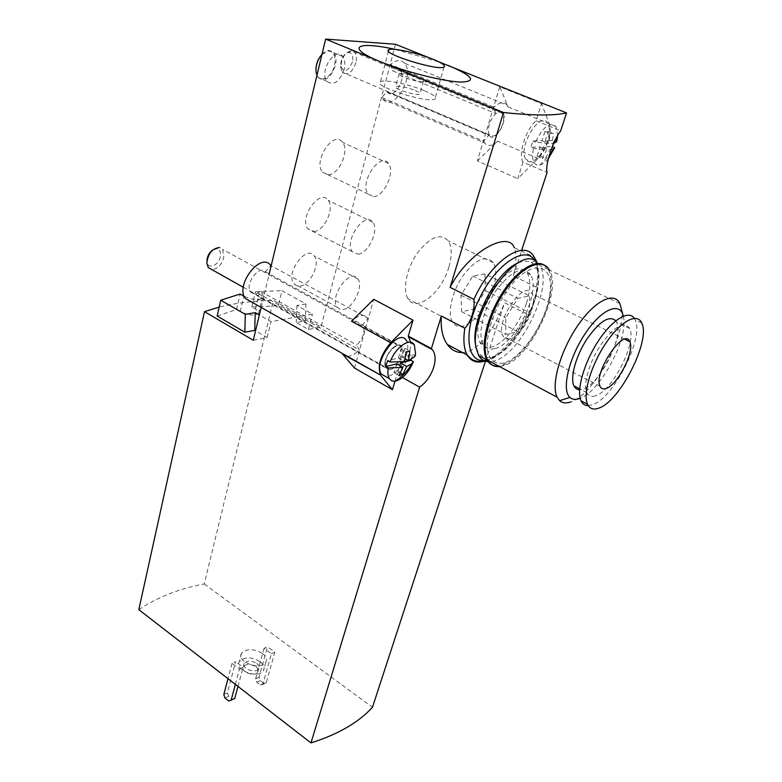 <?xml version="1.0" encoding="UTF-8"?>
<svg xmlns="http://www.w3.org/2000/svg" width="782" height="782" viewBox="0 0 782 782"><rect width="100%" height="100%" fill="white"/><g stroke="black" fill="none" stroke-linecap="round" stroke-linejoin="round"><path stroke-width="0.59" stroke-dasharray="3.91 2.93" d="M536.178 287.082L513.305 275.948C516.491 263.426 516.785 253.994 514.204 247.659L534.145 257.082C538.006 264.072 538.681 274.071 536.178 287.082C536.97 292.077 536.227 296.984 533.959 301.813C532.796 307.16 530.509 311.256 527.107 314.1L504.537 302.8C494.263 328.987 478.115 352.193 462.485 352.545M513.305 275.948L521.653 250.377M381.841 97.457L483.657 141.239L488.906 135.042L387.012 91.631L381.841 97.457L382.926 99.148C393.141 113.263 415.731 75.746 404.529 63.244L507.254 105.228L508.212 106.978L499.737 86.802L541.545 103.595L536.1 120.77C525.504 130.037 518.134 153.653 522.982 162.138L547.068 172.539M522.982 162.138L517.743 178.648L538.055 158.453C546.559 150.359 552.61 131.787 549.218 123.761L541.545 103.595M499.737 86.802L477.391 160.877L517.743 178.648M536.1 120.77L560.684 130.858M429.553 57.936L447.881 65.287M395.497 44.271L321.001 327.013L273.426 300.396C253.339 300.826 235.255 303.064 219.175 307.091M138.815 609.657C157.299 597.262 179.098 588.69 204.229 583.958L273.426 300.396M204.229 583.958L372.467 707.27M485.456 361.225L504.537 302.8M261.168 307.424L269.018 274.756M394.939 381.284L396.973 374.412L402.495 377.52M354.51 368.058L356.26 361.802M356.377 361.382L373.728 299.34M217.171 316.026L236.516 309.535L240.182 311.647C248.383 315.342 254.502 315.987 258.539 313.592C259.321 312.272 258.295 310.767 255.44 309.076L251.794 307.003L278.245 305.713L281.95 290.669L305.977 303.934L305.322 320.903L296.3 322.585L308.47 329.457L321.001 327.013M278.245 305.713L305.322 320.903M305.977 303.934L296.925 305.488L312.448 314.11L271.002 321.656L259.35 314.999M255.44 309.076L259.096 293.758L255.421 291.696L281.95 290.669M259.096 293.758C261.97 295.43 263.016 296.916 262.234 298.196C258.441 300.464 252.439 299.858 244.248 296.378M551.183 149.47L549.883 149.636L545.474 158.316L542.239 158.472L546.647 149.753L533.539 148.385L530.91 147.27L540.01 146.957L537.029 156.244L540.274 156.097L543.255 146.85L552.102 146.547L554.096 140.408L545.259 140.652L548.27 131.298L545.025 131.356L542.014 140.74L532.913 140.985L530.91 147.27M548.338 158.678C545.377 162.294 542.503 164.445 539.717 165.129L536.579 164.953L534.214 162.92C532.307 159.733 532.083 154.885 533.539 148.385M396.973 374.412C406.288 364.246 410.833 353.542 410.599 342.311M414.323 344.95L406.366 340.629C408.194 343.885 408.263 348.489 406.572 354.442C401.635 367.726 394.871 375.204 386.259 376.885M253.28 340.258L267.112 337.55L255.548 330.835M328.205 174.767C338.968 174.953 349.808 150.515 342.516 142.295C333.865 129.636 312.771 160.916 322.458 172.089L328.205 174.767M313.895 231.482C324.383 231.081 334.94 208.08 328.147 200.28C319.985 188.022 298.656 218.061 307.883 228.911L313.895 231.482M300.132 286.056C310.346 285.127 320.64 263.397 314.305 256.007C306.593 244.15 285.098 273.104 293.885 283.612L296.593 285.723L300.132 286.056M344.197 69.461C339.456 81.983 333.728 85.961 327.013 81.387C318.665 71.954 335.175 45.835 342.721 56.499C344.96 59.628 345.458 63.948 344.197 69.461M308.47 329.457L312.448 314.11M267.112 337.55L271.002 321.656M395.203 49.403L439.113 61.964M264.033 648.288L255.626 678.893L256.877 682.275L260.484 685.032L262.85 684.397L271.383 653.752L264.033 648.288L267.483 646.665L259.057 677.192L260.298 680.575L263.905 683.312L266.271 682.686L274.814 652.11L267.483 646.665M271.383 653.752L274.814 652.11M235.362 684.397L239.458 669.05L232.029 663.371L235.675 661.65L227.415 692.832L228.696 696.312L232.342 699.167L234.717 698.541M239.458 669.05L243.094 667.3L235.675 661.65M262.498 653.488C266.163 656.411 267.268 659.314 265.821 662.207C261.276 671.103 235.841 661.768 241.521 653.302C246.613 648.395 253.603 648.454 262.498 653.488M260.22 661.758C263.876 664.69 264.971 667.613 263.524 670.516C258.969 679.49 233.623 670.154 239.312 661.631C244.395 656.684 251.364 656.724 260.22 661.758M256.731 663.439C258.91 665.199 259.565 666.948 258.705 668.678C255.968 674.074 240.758 668.483 244.18 663.351C247.229 660.379 251.413 660.409 256.731 663.439M255.831 666.743C258.001 668.502 258.656 670.252 257.796 671.992C255.059 677.398 239.869 671.806 243.29 666.665C246.34 663.683 250.523 663.713 255.831 666.743M237.972 686.41L243.094 667.3M223.799 694.631L227.415 692.832M232.029 663.371L227.992 678.688M225.069 698.111L228.696 696.312M228.725 700.975L232.342 699.167M262.85 684.397L266.271 682.686M255.626 678.893L259.057 677.192M256.877 682.275L260.298 680.575M260.484 685.032L263.905 683.312M424.45 90.741C433.365 94.573 436.874 97.32 434.978 98.982C429.015 104.016 371.636 85.873 380.433 81.768C383.864 78.992 409.269 84.221 424.45 90.741M415.262 90.477C419.191 92.168 420.726 93.381 419.895 94.114C417.217 96.352 391.772 88.307 395.653 86.46C399.563 85.737 406.102 87.066 415.262 90.477M418.722 77.868C422.661 79.539 424.225 80.722 423.394 81.406C420.755 83.508 395.193 75.463 399.055 73.752C402.955 73.107 409.514 74.476 418.722 77.868M236.516 309.535L240.103 294.042M251.794 307.003L255.421 291.696M296.925 305.488L296.3 322.585M251.345 301.852C255.294 302.057 259.341 300.2 263.456 296.28L260.729 291.383L255.597 293.993L250.641 292.048C244.404 284.531 258.998 264.551 265.411 271.755L270.836 265.577L368.058 318.294C364.187 313.768 358.664 314.745 351.489 321.226M263.456 296.28L359.212 349.935L356.905 345.097C363.219 338.049 365.262 331.519 363.043 325.527L362.535 324.882L368.058 318.294M342.506 354.002L346.338 356.181M347.355 356.269C351.108 356.25 355.067 354.138 359.212 349.935M390.404 369.671C395.506 367.716 399.387 362.995 402.026 355.536C403.101 351.753 403.053 348.84 401.889 346.778C397.315 338.049 380.541 360.385 385.956 368.068L390.404 369.671M260.729 291.383L356.905 345.097M265.411 271.755L362.535 324.882M477.391 160.877L497.723 141.219L538.055 158.453M483.657 141.239L484.566 142.91C487.792 146.83 492.171 146.263 497.723 141.219M404.529 63.244C400.853 59.266 396.181 59.696 390.521 64.544L493.941 107.163L495.456 113.419C498.593 110.858 501.037 110.673 502.797 112.882C508.652 120.233 494.42 143.878 489.19 135.491L488.906 135.042M507.254 105.228C504.038 101.308 499.6 101.953 493.941 107.163M489.278 124.289C487.948 129.02 488.027 132.569 489.512 134.954C494.058 138.082 498.447 134.504 502.689 124.201C504.058 119.451 503.979 115.853 502.474 113.419C497.938 110.291 493.54 113.918 489.278 124.289M547.527 141.102C543.04 155.882 530.255 166.82 525.895 159.342C517.234 148.072 540.176 109.959 547.693 123.136C550.01 127.163 549.951 133.145 547.527 141.102M390.521 64.544L392.544 70.742L495.456 113.419M387.012 91.631L387.334 92.081C393.444 100.546 407.011 78.014 400.306 70.536C398.282 68.308 395.702 68.376 392.544 70.742M212.812 249.957L216.761 248.871C219.879 249.614 221.052 252.254 220.289 256.789C218.579 266.027 207.113 269.937 206.956 261.217L206.947 260.836M216.761 248.871L219.351 247.464L222.704 249.399L223.818 257.552C221.453 265.118 217.445 269.116 211.805 269.565M411.322 359.417L412.71 354.559L402.212 357.1L404.812 348.293L400.961 349.202L398.351 358.029L387.549 360.649M414.959 355.79L412.71 354.559M557.634 135.638L556.09 126.576C549.942 121.503 543.099 126.674 535.553 142.089L548.671 143.517L550.303 133.536L553.539 133.478L551.897 143.419L553.783 143.155M535.553 142.089L532.913 140.985M556.325 141.337L554.096 140.408M355.869 62.775C352.223 72.511 347.785 75.698 342.565 72.364L340.874 68.054C341.099 58.415 344.579 52.629 351.323 50.703L354.637 52.306C356.494 54.76 356.915 58.249 355.869 62.775M352.467 61.915C347.941 71.709 344.012 73.088 340.688 66.05C340.854 58.484 343.581 53.958 348.87 52.443C352.33 53.088 353.523 56.245 352.467 61.915M396.63 363.884L394.06 372.623L397.911 371.636L399.7 365.595M404.812 348.293L409.807 351.03M402.212 357.1L405.232 358.762M400.961 349.202L405.966 351.949M398.351 358.029L404.675 361.528M394.06 372.623L399.006 375.409M397.911 371.636L400.394 373.034M545.025 131.356L550.303 133.536M548.27 131.298L553.539 133.478M542.014 140.74L548.671 143.517M540.01 146.957L546.647 149.753M537.029 156.244L542.239 158.472M540.274 156.097L545.474 158.316M543.255 146.85L549.883 149.636M545.259 140.652L551.897 143.419M321.979 54.359C324.52 51.69 327.081 50.41 329.642 50.527L333.787 52.765C336.055 55.893 336.573 60.204 335.341 65.708C330.639 78.18 324.911 82.13 318.137 77.535L316.915 75.404M321.988 54.31L329.027 50.967C334.217 52.199 336.025 57.037 334.481 65.493C331.558 79.217 317.101 84.143 316.036 71.504L315.987 70.966M343.19 309.506C353.21 308.313 363.845 286.192 357.853 278.881C350.639 267.112 328.831 296.818 337.15 307.189L339.74 309.261L343.19 309.506M358.117 254.17C368.381 253.524 379.319 230.084 372.897 222.362C365.243 210.172 343.572 240.983 352.311 251.716L358.117 254.17M373.64 196.614C384.167 196.565 395.418 171.659 388.527 163.497C380.414 150.887 358.918 182.949 368.097 194.034L373.64 196.614M526.306 303.602C519.707 323.943 503.549 344.256 491.546 347.022C486.453 348.264 482.631 346.788 480.099 342.584C474.224 332.809 480.031 307.59 492.914 288.9C508.017 269.233 519.512 263.993 527.42 273.182C530.978 280.112 530.607 290.249 526.306 303.602M517.694 331.578L529.424 312.546L529.629 295.909L517.801 298.353L505.749 317.903L505.856 334.471L517.694 331.578L473.833 309.164L461.644 311.705L460.96 295.176L472.787 276.046L484.967 273.944L529.629 295.909M509.854 338.909C506.844 339.623 504.605 338.743 503.149 336.25C494.097 322.663 524.595 277.952 532.034 293.768C538.632 303.602 522.288 336.7 509.854 338.909M494.625 348.635C489.532 349.886 485.73 348.42 483.217 344.227C477.382 334.461 483.237 309.213 496.13 290.493C511.233 270.797 522.718 265.528 530.577 274.707C541.603 291.08 515.27 344.735 494.625 348.635M518.29 262.918C523.412 260.748 527.703 260.631 531.183 262.557C553.627 273.289 520.411 351.333 491.927 356.856C483.168 358.948 477.714 354.872 475.554 344.627M531.183 262.557L535.347 260.836L539.863 265.489C553.969 286.75 520.186 355.615 493.53 361.089L488.134 361.704M543.686 264.775L548.368 269.526C551.642 275.645 552.2 284.413 550.049 295.84C544.966 324.11 521.32 359.153 503.188 364.979L498.535 366.044M503.628 363.053C494.801 364.676 489.366 360.121 487.333 349.378C485.984 334.041 493.833 310.122 506.726 291.178C530.929 256.252 556.696 262.498 549.189 297.424C544.399 324.071 522.063 357.178 505.006 362.623L503.628 363.053M619.833 303.524L549.335 269.995C563.167 291.187 529.15 360.287 502.67 365.937L499.473 366.543M621.367 308.46C627.125 333.963 593.597 395.399 570.616 401.977M623.322 316.163L623.547 317.238C628.435 338.782 600.068 391.508 580.176 398.273M615.776 320.796L616.558 322.125C624.417 335.967 599.696 384.685 582.795 389.123L579.609 389.7M595.561 395.79C591.436 397.178 588.533 396.112 586.842 392.603C582.883 384.363 589.393 361.743 601.026 344.461C614.505 326.162 624.046 320.835 629.647 328.469C637.222 342.223 612.267 391.166 595.561 395.79M634.28 318.323L635.121 319.818C644.632 337.306 613.352 398.712 592.199 404.822L588.269 405.633M472.787 276.046L517.801 298.353M460.96 295.176L505.749 317.903M461.644 311.705L505.856 334.471M484.967 273.944L485.339 290.523L473.833 309.164M485.339 290.523L529.424 312.546M448.848 267.112C441.752 292.673 416.376 313.103 408.175 298.959C402.271 290.23 406.405 268.695 417.314 253.114C430.227 236.741 440.569 232.684 448.34 240.934C451.957 247.034 452.133 255.763 448.848 267.112M493.012 289.057C485.534 309.183 475.466 321.568 462.817 326.221C458.33 327.179 454.919 325.82 452.592 322.155C447.148 313.543 451.82 291.774 462.895 275.802C475.935 258.998 486.081 254.649 493.344 262.752C496.658 268.793 496.55 277.561 493.012 289.057M527.107 314.1C513.93 340.551 499.16 356.397 482.807 361.616M534.732 260.514C539.893 269.8 539.502 283.651 533.529 302.057C524.624 329.232 503.07 356.299 486.971 359.935M240.182 311.647L243.798 296.134M508.212 106.978L549.218 123.761M401.156 355.351C396.191 366.69 391.088 370.668 385.839 367.286C380.687 359.964 396.66 338.704 401.019 347.022L401.156 355.351M485.358 361.196C502.142 357.873 524.536 330.19 533.881 301.901C538.055 290.816 539.365 275.44 538.964 273.944L536.97 261.98M539.717 165.129L549.159 155.569M241.521 653.302L239.312 661.631M265.821 662.207L263.524 670.516M244.18 663.351L243.29 666.665M258.705 668.678L257.796 671.992M388.459 51.113L380.433 81.768M443.981 67.008L434.978 98.982M399.055 73.752L395.653 86.46M423.394 81.406L419.895 94.114M258.539 313.592L262.234 298.196M250.641 292.048L385.956 368.068M363.043 325.527L401.889 346.778M382.926 99.148L484.566 142.91M387.334 92.081L489.19 135.491M400.306 70.536L502.797 112.882M206.956 261.217L206.849 263.211M243.319 287.268L385.839 367.286C386.034 364.891 384.324 370.072 385.995 359.065C390.179 347.188 400.179 343.503 400.101 345.761L401.019 347.022L222.704 249.399M556.09 126.576L547.693 123.136M534.214 162.92L525.895 159.342M502.474 113.419L354.637 52.306M489.512 134.954L342.565 72.364M340.688 66.05L340.874 68.054M348.87 52.443L351.323 50.703M342.721 56.499L333.787 52.765M327.013 81.387L318.137 77.535M316.036 71.504L316.075 72.003M329.027 50.967L329.642 50.527M357.853 278.881L314.305 256.007M337.15 307.189L293.885 283.612M372.897 222.362L328.147 200.28M352.311 251.716L307.883 228.911M388.527 163.497L342.516 142.295M368.097 194.034L322.458 172.089M530.577 274.707L527.42 273.182M483.217 344.227L480.099 342.584M548.368 269.526L539.863 265.489M549.189 297.424L550.049 295.84M505.006 362.623L503.188 364.979M623.547 317.238L622.941 314.784M629.647 328.469L616.558 322.125M586.842 392.603L579.667 388.859M641.729 322.995L635.121 319.818M624.838 339.271L532.034 293.768M600.077 386.318L503.149 336.25M493.344 262.752L448.34 240.934M452.592 322.155L408.175 298.959"/><path stroke-width="1.17" d="M482.807 361.616C475.935 363.043 470.764 360.873 467.284 355.106C463.853 348.958 463.032 340.004 464.84 328.254C470.969 322.194 475.085 309.213 473.941 299.408L450.109 287.346L503.51 112.52L325.644 39.1L395.497 44.271L429.553 57.936M514.204 247.659C508.838 230.719 469.171 250.484 450.109 287.346M464.84 328.254L441.351 315.996C440.491 328.088 442.475 337.57 447.314 344.442C451.419 350.013 456.473 352.721 462.485 352.545M521.653 250.377L547.068 172.539C544.927 165.315 552.727 141.229 560.684 130.858L566.549 112.901C554.487 115.795 533.471 115.668 503.51 112.52M439.113 61.964L566.549 112.901M219.175 307.091L204.503 311.656L138.815 609.657L310.953 742.9C338.029 734.376 358.537 722.5 372.467 707.27L485.456 361.225M410.599 342.311L408.302 336.113L431.4 348.586L441.351 315.996M204.503 311.656L253.28 340.258L261.168 307.424M269.018 274.756L325.644 39.1M310.953 742.9L419.621 387.139L402.495 377.52M390.736 342.731L351.489 321.226L373.728 299.34L413.004 320.209L390.736 342.731C380.609 354.842 377.207 365.634 380.541 375.077L342.506 354.002L354.51 368.058L392.447 389.71L394.939 381.284M408.302 336.113L413.004 320.209M431.4 348.586L432.329 349.662C439.279 358.048 432.387 378.312 419.621 387.139M244.248 296.378L240.103 294.042L220.729 300.21L245.304 314.344L255.225 312.644L254.737 330.366L244.854 332.213L217.171 316.026L220.729 300.21M259.35 314.999L255.225 312.644M549.159 155.569L554.692 147.632L548.338 158.678M553.324 148.854L551.183 149.47M388.331 367.96C387.481 372.525 387.784 376.054 389.221 378.556L391.616 380.795L394.92 381.284C402.29 379.475 408.468 372.946 413.443 361.695L411.557 363.933L406.767 366.426L402.847 374.402L399.006 375.409L402.925 367.393L388.331 367.96L385.829 366.562L396.63 363.884L402.925 367.393M381.108 375.888L392.447 389.71M386.259 376.885L381.313 374.079C372.799 362.007 399.231 326.896 406.366 340.629M255.548 330.835L254.737 330.366M447.881 65.287C472.856 75.922 477.176 81.514 460.833 82.071C443.423 81.524 404.235 71.621 379.896 61.495C344.706 47.203 356.905 40.762 395.203 49.403M433.16 59.315C442.211 63.039 445.818 65.61 443.981 67.008C438.174 71.27 380.14 53.078 388.82 49.765C392.163 47.428 417.744 52.99 433.16 59.315M227.992 678.688L223.799 694.631L225.069 698.111L228.725 700.975L234.717 698.541L237.972 686.41M231.101 700.359L235.362 684.397M245.304 314.344L244.854 332.213M270.836 265.577C261.1 251.198 234.61 285.303 245.411 298.489L251.345 301.852M346.338 356.181L347.355 356.269M206.947 260.836C207.191 256.261 209.146 252.635 212.812 249.957M211.805 269.565L208.286 267.591L206.849 263.211C207.885 253.798 212.049 248.549 219.351 247.464M414.665 356.709L415.555 353.611L414.323 344.95C410.247 336.983 395.409 347.237 390.052 362.046L404.675 361.528L405.966 351.949L409.807 351.03L408.517 360.58L414.665 356.709L414.959 355.79M415.555 353.611L415.183 355.908M413.443 361.695L410.98 360.336L411.322 359.417M390.052 362.046L387.549 360.649L385.829 366.562M553.783 143.155L556.031 142.285L556.325 141.337M557.674 135.569L556.696 141.493M554.692 147.632L552.288 146.625M399.7 365.595L400.482 362.936L410.98 360.336M405.232 358.762L408.517 360.58M400.394 373.034L402.847 374.402M400.482 362.936L406.767 366.426M316.915 75.404L316.075 72.003C315.625 65.444 317.59 59.559 321.979 54.359M315.987 70.966C315.752 64.623 317.756 59.08 321.988 54.31M475.554 344.627L475.485 344.207C470.422 320.962 496.629 270.895 518.29 262.918M488.134 361.704C484.029 361.411 480.852 359.329 478.604 355.448L476.091 347.765C468.623 315.166 516.149 245.919 535.347 260.836M498.535 366.044C493.432 366.484 489.571 364.432 486.942 359.886C480.334 348.44 485.866 320.278 500.03 296.622C514.126 272.889 533.637 259.077 543.686 264.775M499.473 366.543C494.371 366.983 490.519 364.94 487.9 360.394C480.568 347.892 488.31 315.146 505.104 290.718C521.809 266.134 542.405 257.161 549.335 269.995M570.616 401.977C566.07 403.532 562.414 403.101 559.629 400.677L557.087 397.168C550.919 385.018 560.049 351.753 577.204 326.417C594.291 300.904 614.105 290.953 619.833 303.524L622.941 314.784M580.176 398.273L579.345 398.585C575.435 399.915 572.297 399.524 569.941 397.403C561.447 390.218 568.534 358.635 584.916 333.992C601.182 309.154 620.136 301.07 623.322 316.163M579.609 389.7C577.038 389.671 575.141 388.39 573.92 385.858C569.941 377.804 575.708 356.367 586.725 339.359C599.52 321.216 609.207 315.029 615.776 320.796M588.269 405.633C584.975 405.711 582.57 404.108 581.046 400.853C576.207 390.756 583.743 363.435 597.859 341.714C611.905 319.877 628.64 309.564 634.28 318.323M598.601 408.194C593.362 410.061 589.677 408.761 587.556 404.284C582.649 393.952 590.967 365.311 605.747 343.347C620.458 321.236 637.203 312.272 641.729 322.995C651.054 340.424 619.627 401.977 598.601 408.194M605.962 388.517C603.166 389.446 601.211 388.713 600.077 386.318C592.922 373.307 624.349 326.29 629.803 341.705C635.004 351.157 617.457 385.438 605.962 388.517M473.941 299.408C490.891 260.797 524.869 238.158 534.145 257.082L536.97 261.98M486.971 359.935C467.558 365.507 462.201 334.471 478.926 299.545C495.329 264.453 525.357 244.424 534.732 260.514M485.358 361.196C471.683 362.78 470.471 357.452 467.284 355.106L447.314 344.442M394.92 381.284C402.075 376.875 407.627 371.098 411.557 363.933M388.82 49.765L388.459 51.113M245.411 298.489L380.541 375.077M408.957 337.032L432.329 349.662M243.319 287.268L208.286 267.591M389.221 378.556L381.313 374.079M556.031 142.285L557.634 135.638M475.485 344.207L476.091 347.765M486.942 359.886L478.604 355.448M557.087 397.168L487.9 360.394M569.941 397.403L559.629 400.677M579.667 388.859L573.92 385.858M587.556 404.284L581.046 400.853M629.803 341.705L624.838 339.271"/></g></svg>
